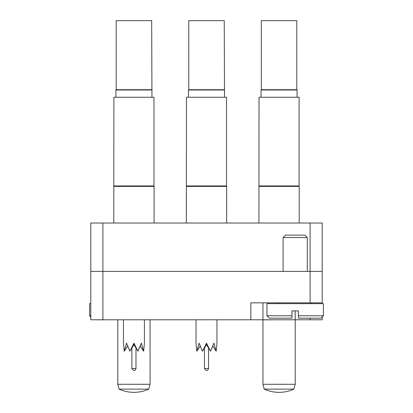 <?xml version="1.0" encoding="UTF-8"?>
<svg xmlns="http://www.w3.org/2000/svg" width="413" height="413" viewBox="0 0 413 413"><rect width="100%" height="100%" fill="white"/><g stroke="black" fill="none" stroke-linecap="round" stroke-linejoin="round"><path stroke-width="0.62" d="M90.798 271.408L90.798 223.03L102.894 223.03L102.894 319.786L90.798 319.786L90.798 271.408L322.202 271.408L322.202 303.658M322.202 302.853L250.846 302.853L250.846 319.786L102.894 319.786M262.942 302.853L262.942 319.786L250.846 319.786M322.202 316.962L322.202 319.786L310.106 319.786L310.106 318.17M262.942 319.786L310.106 319.786M102.894 223.03L322.202 223.03L322.202 271.408M97.091 319.786L98.955 319.786M98.955 319.863L99.662 319.786M99.662 319.863L101.897 319.786M101.5 319.863L105.31 319.786M131.824 319.786L143.301 319.786M206.872 319.786L214.006 319.786M267.185 319.786L272.461 319.863L267.185 319.786M267.185 319.863L260.675 319.786M113.895 185.938L153.972 185.938L153.972 97.246L113.895 97.246L113.776 223.03M153.972 185.938L154.09 186.392L113.776 186.392M115.914 89.993L116.198 89.709L151.674 89.709L151.953 89.993L115.914 89.993L115.914 97.246M116.198 89.709L116.198 20.65L151.674 20.65L151.953 97.246M123.451 319.786L123.451 343.167L124.251 351.231L126.523 343.167L129.925 351.231L133.936 343.167L137.947 351.231L141.344 343.167L143.616 351.231L144.416 343.167L144.416 319.786M131.876 347.942L131.876 368.515L135.991 368.515C135.02 371.163 133.647 371.163 131.876 368.515C133.647 371.163 135.02 371.163 135.991 368.515C135.02 371.163 133.647 371.163 131.876 368.515M135.991 347.942L135.991 368.515M124.251 351.231L127.638 346.042L129.925 351.231L133.936 344.623L137.947 351.231L140.229 346.042L143.616 351.231M133.936 344.623L133.936 343.167M141.788 344.411L141.344 343.167M126.523 343.167L126.079 344.411M90.798 316.962L89.59 315.754L90.798 315.754M90.798 303.658L89.59 303.658L89.59 315.754M283.096 237.542L285.517 235.121L304.866 235.121L307.287 237.542L283.096 237.542L283.096 271.408M291.965 315.754L291.965 318.17L269.39 318.17L266.974 315.754L291.965 315.754L291.965 310.917L298.418 310.917L298.418 315.754L323.41 315.754L323.41 303.658L266.974 303.658L266.974 315.754M307.287 237.542L307.287 271.408M279.064 302.853L279.064 303.658M311.319 302.853L311.319 303.658M323.41 315.754L320.994 318.17L298.418 318.17L298.418 315.754L298.418 318.17M261.047 89.993L261.326 89.709L296.802 89.709L297.086 89.993L261.047 89.993L261.047 97.246M297.086 89.993L297.086 97.246M296.802 89.709L296.802 20.65L261.326 20.65L261.326 89.709M188.478 89.993L188.762 89.709L224.238 89.709L224.522 89.993L188.478 89.993L188.478 97.246M188.762 89.709L188.762 20.65L224.238 20.65L224.522 97.246M196.02 319.786L196.02 343.167L196.815 351.231L199.087 343.167L202.489 351.231L206.5 343.167L210.511 351.231L213.913 343.167L216.185 351.231L216.98 343.167L216.98 319.786M204.445 347.942L204.445 368.515L208.555 368.515C207.584 371.163 206.211 371.163 204.445 368.515C206.211 371.163 207.584 371.163 208.555 368.515C207.584 371.163 206.211 371.163 204.445 368.515M208.555 347.942L208.555 368.515M196.815 351.231L200.207 346.042L202.489 351.231L206.5 344.623L210.511 351.231L212.793 346.042L216.185 351.231M206.5 344.623L206.5 343.167M214.352 344.411L213.913 343.167M199.087 343.167L198.648 344.411M224.238 89.709L224.522 89.993M151.674 89.709L151.953 89.993M259.028 185.938L299.105 185.938L299.105 97.246L259.028 97.246L258.91 223.03M299.105 185.938L299.224 186.392L258.91 186.392M186.464 185.938L226.536 185.938L226.536 97.246L186.464 97.246L186.34 223.03M226.536 185.938L226.66 186.392L186.34 186.392M279.064 389.123L264.237 389.123A35.704 35.704 0 0 0 293.896 389.123L279.064 389.123M295.192 310.917L295.192 384.286L262.942 384.286L264.237 389.123M133.936 389.123L119.104 389.123A35.704 35.704 0 0 0 148.763 389.123L133.936 389.123M150.058 319.786L150.058 384.286L117.808 384.286L119.104 389.123M310.106 302.853L310.106 223.03M154.09 186.392L154.09 223.03M299.224 186.392L299.224 223.03M226.66 186.392L226.66 223.03M262.942 319.863L262.942 384.286M293.896 389.123L295.192 384.286M117.808 319.786L117.808 384.286M148.763 389.123L150.058 384.286"/></g></svg>
